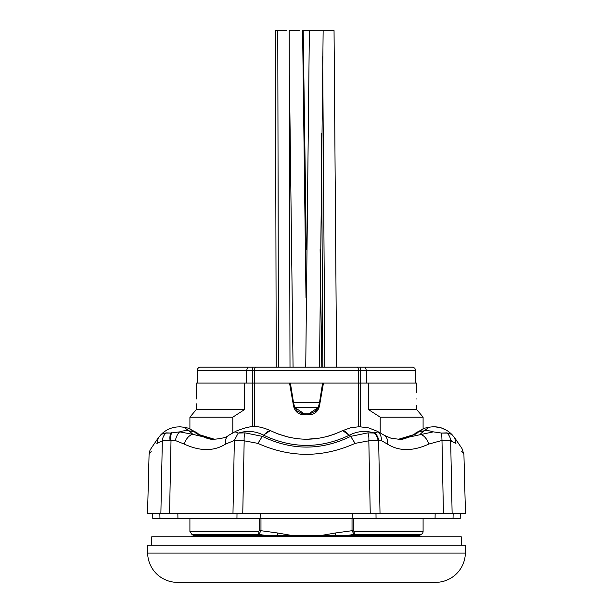 <?xml version="1.0" encoding="UTF-8"?>
<svg xmlns="http://www.w3.org/2000/svg" width="613" height="613" viewBox="0 0 613 613"><rect width="100%" height="100%" fill="white"/><g stroke="black" fill="none" stroke-linecap="round" stroke-linejoin="round"><path stroke-width="0.92" d="M276.225 367.179L275.429 30.65L286.846 30.65M306.339 249.299L303.19 30.65L334.047 30.65L336.606 367.179M313.458 30.65L316.354 30.65M290.003 367.179L289.198 30.65L299.244 30.65M159.84 513.456L159.97 518.751L152.806 518.751L152.714 513.456M461.742 451.452L463.428 453.712M454.992 442.241L455.926 443.375L454.708 437.828L461.995 448.555L463.918 454.371L465.466 513.456L147.534 513.456L149.082 454.371L151.204 451.528M451.873 440.716L441.988 440.463L441.689 433.085L433.299 431.858L398.986 439.26L391.056 438.241L384.297 435.314A10.597 8.046 121.6 0 1 387.362 444.065C399.04 451.398 412.848 451.398 428.801 444.065A10.597 5.877 -114.2 0 0 420.051 434.395L423.89 430.862A21.202 17.087 43.5 0 1 433.299 431.858M232.802 432.862L232.802 417.162L189.907 417.162L189.907 428.556L188.413 428.173L194.076 431.598A8.482 6.705 -47.2 0 1 197.271 433.039L199.623 434.946A8.482 6.728 125.2 0 0 196.896 433.966L214.466 439.253M327.449 436.448L335.027 433.966A8.482 1.77 -111 0 0 334.997 433.981M278.003 433.973A8.482 1.77 111 0 0 277.973 433.966L289.742 437.475M306.546 439.26L318.982 438.272M398.527 439.253L416.104 433.966A8.482 6.728 -125.2 0 0 413.377 434.946L413.377 434.946C405.798 438.724 400.687 440.157 398.044 439.26M197.271 433.039L188.406 428.173L183.785 427.23L189.111 430.862L194.076 431.598L196.896 433.966M214.014 439.26L192.949 434.395L189.111 430.862A21.202 17.087 136.5 0 0 179.701 431.858L192.949 434.395A10.597 5.877 114.2 0 0 184.199 444.065C200.114 451.398 213.929 451.398 225.638 444.065A10.597 8.046 -121.6 0 1 228.703 435.314L228.703 435.314C226.764 437.299 221.86 438.617 214.014 439.26M335.027 433.966L342.054 430.862C318.4 441.988 294.7 441.988 270.946 430.862L277.973 433.966M416.104 433.966L418.924 431.598A8.482 6.705 -132.8 0 0 415.729 433.039L413.377 434.946M415.729 433.039L424.587 428.165L418.924 431.598L423.89 430.862L429.215 427.23C437.322 425.889 444.387 427.843 450.417 433.1L450.486 433.161M159.97 518.751L460.194 518.751L460.286 513.456M234.151 432.142L235.162 431.858A21.202 8.643 62 0 1 236.128 431.115L228.703 435.314M349.203 435.284L342.636 430.579L342.054 430.862A21.202 5.9 -116.6 0 1 349.203 435.284C320.798 448.754 292.324 448.754 263.797 435.284A21.202 5.9 116.6 0 1 270.946 430.862L270.364 430.579C256.387 424.587 250.188 425.706 236.128 431.115M225.638 444.065L234.342 440.463L244.173 440.808A10.597 4.168 84.6 0 1 245.093 432.87L262.349 436.372C291.872 450.647 321.312 450.647 350.651 436.372L349.525 435.123C357.548 431.069 365.792 430.372 374.275 433.039L377.838 431.858L378.842 432.142L376.872 431.115A21.202 8.643 118 0 1 377.838 431.858A10.597 8.766 110.4 0 1 381.34 440.563L387.362 444.065M237.009 513.456L236.947 518.751M177.939 518.751L177.839 513.456M453.16 513.456L453.03 518.751M435.161 513.456L435.061 518.751M376.053 518.751L375.991 513.456M352.766 513.456L352.881 518.751M260.234 513.456L260.119 518.751M183.816 427.23L183.785 427.23C175.724 426.035 168.659 427.989 162.583 433.1L170.843 433.039L179.701 431.858A10.597 5.586 103.3 0 0 175.402 440.563L184.199 444.065M232.978 513.456L234.342 440.463L238.196 433.085L235.162 431.858M171.655 432.747A10.597 5.249 77.4 0 0 171.012 440.471L175.402 440.563M238.196 433.085L238.725 433.039C247.231 430.372 255.475 431.069 263.475 435.123L270.364 430.579L270.946 430.862M263.797 435.284L262.349 436.372L257.912 443.375C290.217 457.949 322.607 457.949 355.088 443.375L368.827 440.808L370.237 513.456M428.801 444.065L441.988 440.463L443.437 513.456M374.604 432.747A10.597 8.988 69.1 0 1 378.658 440.471L381.34 440.563M441.689 433.085L450.417 433.1L451.704 434.288M161.296 434.288L166.215 432.87L170.843 433.039A10.597 5.701 77 0 0 170.092 440.571L162.33 440.808L157.074 443.375C146.538 457.949 146.538 457.949 157.074 443.375L156.836 443.705M170.092 440.571L171.012 440.471L169.563 513.456M245.093 432.87L238.725 433.039M355.088 443.375L350.651 436.372L367.907 432.87L374.275 433.039A10.597 8.705 70.6 0 1 378.083 440.571L378.658 440.471L380.022 513.456M442.157 433.039L446.785 432.87A10.597 9.701 77.5 0 1 450.67 440.808L455.926 443.375M378.083 440.571L368.827 440.808A10.597 4.168 95.4 0 0 367.907 432.87M446.785 432.87L451.796 434.372L454.67 437.766M257.912 443.375L244.173 440.808L242.763 513.456M166.215 432.87A10.597 9.701 102.5 0 0 162.33 440.808L160.874 513.456M191.31 536.773L192.788 535.969A2.123 2.123 0 0 1 193.8 535.716L419.2 535.716A2.123 2.123 0 0 1 420.212 535.969L421.69 536.773M417.874 535.716L421.108 534.398A3.18 3.18 0 0 0 423.093 531.448L354.904 531.448A3.18 1.318 90 0 1 354.084 534.398L345.533 535.716M232.802 417.162L244.533 409.576L244.533 383.079L246.618 383.079L246.656 370.336L197.302 370.336A3.18 3.18 0 0 1 200.482 367.179L285.765 367.179M299.55 367.179L364.122 367.179M147.649 553.095A29.769 29.769 0 0 0 177.41 582.35L435.59 582.35A29.769 29.769 0 0 0 465.351 553.095M465.489 545.256L147.511 545.256L147.511 553.095L465.489 553.095L465.489 545.256M461.252 545.256L461.252 536.773L151.748 536.773L151.748 545.256M267.467 535.716L258.916 534.398A3.18 1.318 -90 0 1 258.096 531.448L189.907 531.448L189.907 518.751M259.69 530.774L260.969 530.705L258.916 534.398L191.892 534.398L189.907 531.448M416.733 392.619L416.733 383.079L368.467 383.079L368.467 409.576L416.733 409.576L423.093 417.162L380.198 417.162L380.198 432.862M244.533 409.576L196.267 409.576L196.344 403.852M196.451 398.979L196.267 383.079L244.533 383.079M416.549 398.979C416.748 390.78 416.748 390.78 416.549 398.979C416.748 407.185 416.748 407.185 416.549 398.979M246.618 383.079L366.382 383.079L366.344 370.336L415.698 370.336L415.813 383.079M305.42 414.878L297.159 410.978L294.669 407.461L293.481 402.427L319.519 402.427L318.331 407.461L314.844 411.798M293.949 405.063L291.42 390.734L293.949 405.063M335.633 535.716L335.334 533.004L319.764 535.716M297.811 536.766L277.252 536.773M293.236 535.716L277.666 533.004L277.367 535.716M421.108 534.398L354.084 534.398L352.031 530.705L335.334 533.004M277.666 533.004L260.969 530.705L260.969 518.751M354.904 531.448L352.031 530.705L352.031 518.751M258.096 531.448L259.697 530.705L259.697 518.751M368.467 409.576L380.198 417.162M368.467 383.079L366.382 383.079M323.457 383.079L319.434 406.12C318.078 411.568 314.592 414.488 308.983 414.878L304.017 414.878C298.408 414.488 294.922 411.568 293.566 406.12L289.543 383.079M290.386 383.079L293.481 402.427M307.58 414.878L315.841 410.978L317.94 408.258M319.519 402.427L322.614 383.079M308.623 414.832L308.623 413.821L318.331 407.461L294.669 407.461L304.385 413.821L300.094 412.909M305.956 413.821L305.956 414.878M307.006 414.878L307.006 413.821M358.544 383.079L358.49 370.336L366.344 370.336L365.294 367.179L252.518 367.179L252.295 370.336L254.51 370.336L254.456 383.079M252.295 426.74L252.295 370.336L246.656 370.336L247.706 367.179M308.615 413.821L304.385 413.821L304.377 414.832M415.698 370.336L414.763 368.106L412.518 367.179L365.294 367.179M356.927 367.179A3.18 1.555 90 0 1 358.49 370.336L254.51 370.336A3.18 1.555 90 0 1 256.073 367.179L248.878 367.179M321.58 390.734L320.898 394.588M277.773 30.65L278.471 367.179M322.683 56.687L324.859 367.179M165.135 431.054L161.196 434.372L158.292 437.828L157.074 443.375M452.126 513.456L450.67 440.808M192.788 535.969L420.212 535.969M353.303 518.751L353.303 530.705M360.705 426.74L360.482 367.179M358.475 426.725L358.475 383.079M254.525 383.079L254.525 426.725M294.186 406.12L293.566 406.12M318.814 406.12L319.434 406.12M309.366 30.65L305.734 367.179M323.143 30.65L319.511 367.179M321.48 133.136L322.829 367.179M321.802 367.179L320.116 249.575M305.987 297.566L302.592 30.65M293.068 367.179L289.428 75.805M199.623 434.946C205.983 438.41 211.094 439.843 214.956 439.26M424.587 428.173L429.215 427.23L424.587 428.173M342.054 430.862L350.82 427.698L359.371 426.717L368.742 427.92L376.872 431.115M384.297 435.314L378.849 432.142M188.413 428.173L187.992 428.089M153.02 445.659L151.557 447.766M151.051 448.486L149.932 450.471L149.082 454.371M158.292 437.828L151.02 448.54M454.708 437.828L461.98 448.532M433.759 426.717L440.517 427.575L447.084 430.525M183.785 427.23L179.479 426.725M451.804 434.372L454.7 437.812M195.126 535.716L191.892 534.398M423.093 531.448L423.093 518.751M423.093 428.548L423.093 417.162M196.267 409.576L189.907 417.162M416.733 409.576L416.733 405.339M197.302 370.336L197.187 383.079"/></g></svg>
